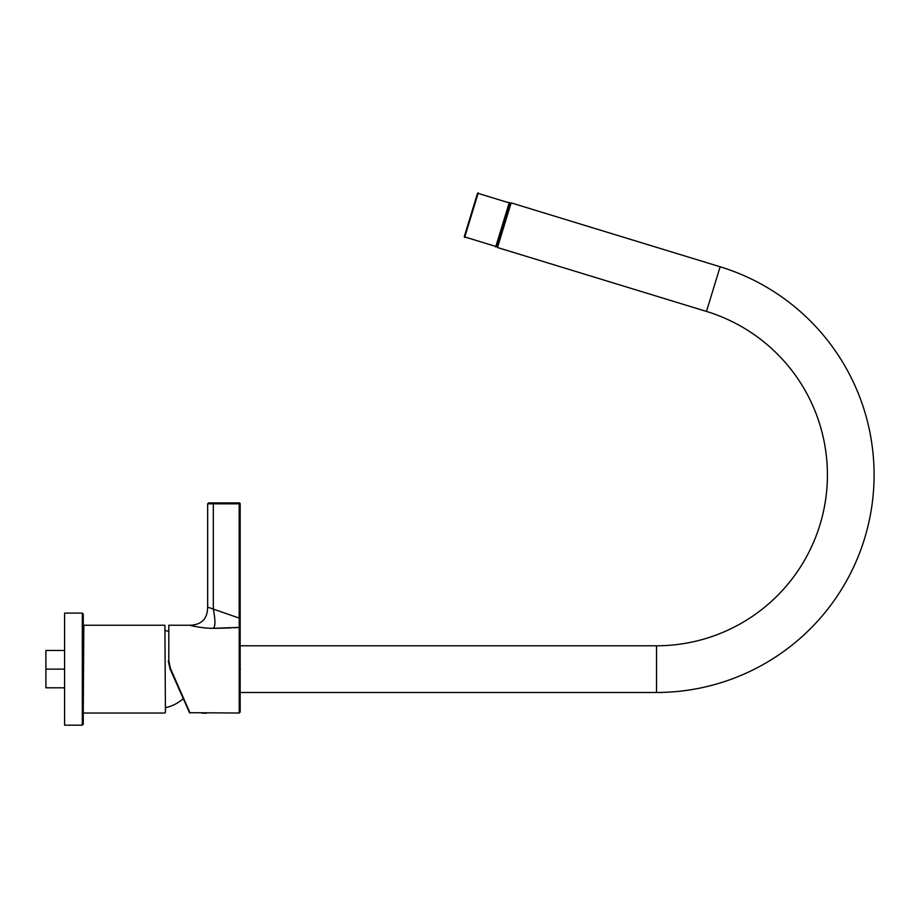 <?xml version="1.0" encoding="UTF-8"?>
<svg xmlns="http://www.w3.org/2000/svg" width="918" height="918" viewBox="0 0 918 918"><rect width="100%" height="100%" fill="white"/><g stroke="black" fill="none" stroke-linecap="round" stroke-linejoin="round"><path stroke-width="1.38" d="M165.447 712.471L164.884 625.238L165.447 712.471M83.263 712.471L83.813 625.238L164.884 625.238M83.263 669.13L83.263 614.027L82.322 613.098L82.322 725.163L83.263 724.233L83.263 669.13M82.322 613.098L64.581 613.098L64.581 725.163L82.322 725.163M170.14 669.13L168.246 660.994M233.585 627.774L239.219 627.407L239.219 713.022L189.533 712.701L169.864 668.511L190.049 713.022L170.369 668.27L168.809 660.811L168.809 625.238L168.809 660.811M204.932 712.793L205.678 712.781M240.16 627.602L240.16 618.101L239.185 618.101L239.219 627.407L212.987 628.314C201.386 628.417 187.364 624.779 189.544 625.238L168.809 625.238M240.16 619.398L240.16 503.821L239.185 503.821L239.185 618.101L207.663 607.119C207.445 618.984 201.409 625.032 189.544 625.238L191.655 625.743M202.637 627.66L207.216 628.096M214.112 628.325L216.912 628.314M219.115 628.291L230.751 627.923M206.412 713.194L202.201 713.194L206.412 713.194M240.16 618.101L240.16 628.164M239.219 627.407A0.929 0.884 180 0 1 240.16 628.291L240.16 712.093L239.219 713.022M239.219 502.892A0.929 0.929 0 0 1 240.16 503.821A0.929 0.929 0 0 0 239.219 502.892L213.355 502.892L239.219 502.892L239.185 503.821L213.32 503.821L213.32 609.093C215.581 620.706 215.466 627.12 212.987 628.314M213.355 502.892L208.593 502.892L213.355 502.892L213.32 503.821L207.663 503.821L208.593 502.892M240.252 669.876L240.252 668.384M240.16 692.482L656.508 692.482A217.612 217.612 0 0 0 720.125 266.771L511.142 202.878L497.487 247.539L706.481 311.431L720.125 266.771M240.16 645.779L656.508 645.779A170.909 170.909 0 0 0 706.481 311.431M510.867 203.773L509.719 203.039L496.397 246.621L509.616 203.394M497.763 246.644L496.512 246.265M496.397 246.621L464.244 236.787L477.567 193.205L509.719 203.039M464.244 236.787L477.567 193.205M476.511 196.681L465.311 233.31M64.581 687.811L45.9 687.811L45.9 650.449L64.581 650.449M45.9 669.13L64.581 669.13M656.508 645.779L656.508 692.482M495.697 246.988L509.352 202.339M464.623 237.487L478.267 192.837M83.813 713.022L164.884 713.022M168.246 631.274A39.474 39.474 0 0 0 165.447 630.563M165.447 707.709A39.474 39.474 0 0 0 183.267 698.632M240.16 624.033L240.16 622.634M207.663 607.119L207.663 503.821"/></g></svg>
